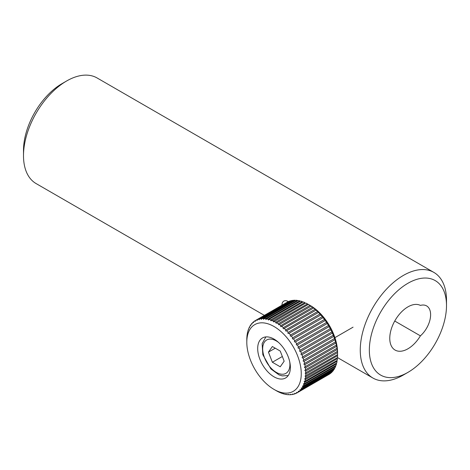 <?xml version="1.0" encoding="UTF-8"?>
<svg xmlns="http://www.w3.org/2000/svg" width="470" height="470" viewBox="0 0 470 470"><rect width="100%" height="100%" fill="white"/><g stroke="black" fill="none" stroke-linecap="round" stroke-linejoin="round"><path stroke-width="0.7" d="M264.375 315.37L36.131 183.588A60.977 35.203 -60 0 1 23.5 155.676L23.5 150.435A54.555 31.502 -60 0 1 62.075 83.613L66.617 80.993A60.977 35.203 -60 0 1 97.108 77.973L433.869 272.406A60.977 35.203 -60 0 1 446.5 300.318L446.5 305.559A54.555 31.502 -60 0 1 407.925 372.381A54.555 31.502 -60 0 1 369.344 350.103A54.555 31.502 -60 0 1 407.919 283.287A54.555 31.502 -60 0 1 446.5 305.559M23.5 155.676A60.977 35.203 -60 0 1 66.617 80.993M420.403 335.85A25.674 14.823 -60 0 1 395.082 350.068A25.674 14.823 -60 0 1 394.912 320.728A25.674 14.823 -60 0 1 420.403 305.406A19.258 11.116 120 0 1 426.625 305.917A19.258 11.116 120 0 1 430.132 319.148A19.258 11.116 120 0 1 420.403 335.85L394.735 321.034M403.383 375.001L407.925 372.381A54.555 31.502 -60 0 1 407.919 372.381L403.383 375.001A60.977 35.203 -60 0 1 372.892 378.021A60.977 35.203 -60 0 1 372.892 307.609A60.977 35.203 -60 0 1 433.869 272.406M288.333 301.605C286.653 300.565 285.149 300.406 283.821 301.123C282.552 301.899 281.941 303.262 281.982 305.206M280.232 366.788L284.162 361.195L280.232 351.066L272.371 346.525L268.441 352.118L272.371 362.247L280.232 366.788M282.341 356.495L272.371 362.247M275.25 348.188L268.441 352.118M265.779 336.92A23.106 13.342 -120 0 0 262.477 337.954A23.106 13.342 -120 0 0 262.477 364.638A23.106 13.342 -120 0 0 285.584 377.98A23.106 13.342 -120 0 0 286.964 353.904A23.106 13.342 -120 0 0 265.779 336.92M326.55 322.426L294.778 340.768C294.103 341.737 294.332 342.095 295.477 341.843L327.249 323.501L326.55 322.426A41.718 24.088 -120 0 0 325.222 320.499L324.476 319.471A41.718 24.088 -120 0 0 323.066 317.632L322.273 316.657A41.718 24.088 -120 0 0 320.793 314.923L319.97 314.007A41.718 24.088 -120 0 0 318.425 312.391L317.567 311.545A41.718 24.088 -120 0 0 315.975 310.059L315.1 309.289A41.718 24.088 -120 0 0 313.472 307.938L312.573 307.251A41.718 24.088 -120 0 0 310.923 306.052L310.018 305.447A41.718 24.088 -120 0 0 308.349 304.413L310.341 305.559A38.511 22.237 60 0 1 337.572 352.723L337.566 354.621A41.718 24.088 -120 0 0 337.484 352.647L337.401 351.554A41.718 24.088 -120 0 0 337.172 349.521L337.008 348.393A41.718 24.088 -120 0 0 336.637 346.302L336.397 345.156A41.718 24.088 -120 0 0 335.886 343.029L335.574 341.86A41.718 24.088 -120 0 0 334.928 339.716L334.54 338.547A41.718 24.088 -120 0 0 333.759 336.391L333.301 335.222A41.718 24.088 -120 0 0 332.396 333.083L331.873 331.926A41.718 24.088 -120 0 0 330.851 329.817L330.263 328.677A41.718 24.088 -120 0 0 329.129 326.615L328.483 325.504A41.718 24.088 -120 0 0 327.249 323.501L327.261 323.495M265.626 318.736L297.392 300.395A41.718 24.088 -120 0 0 295.859 300.254L264.087 318.595A41.718 24.088 60 0 1 265.626 318.736L265.955 319.588L266.478 318.866L298.244 300.524A41.718 24.088 -120 0 1 299.831 300.847L268.065 319.189L268.429 320.082L268.94 319.418L300.706 301.076A41.718 24.088 -120 0 1 302.333 301.587L270.561 319.929L270.955 320.857L303.226 301.916A41.718 24.088 -120 0 1 304.877 302.604L273.105 320.945L273.528 321.909L305.782 303.027A41.718 24.088 -120 0 1 307.445 303.896L275.673 322.238L276.125 323.231L308.349 304.413L307.445 303.896M310.018 305.447L278.246 323.789L278.728 324.811L311.081 306.135M312.573 307.251L280.807 325.593C280.449 326.721 280.749 326.95 281.7 326.286L313.607 307.997M315.1 309.289L283.328 327.631C282.922 328.747 283.216 329.006 284.209 328.401L316.087 310.094M317.567 311.545L285.801 329.887C285.337 330.986 285.625 331.268 286.653 330.733L318.513 312.415M319.97 314.007L288.198 332.355C287.681 333.424 287.957 333.729 289.021 333.265L320.857 314.929M322.273 316.657L290.507 334.998C289.937 336.044 290.196 336.367 291.294 335.974L323.107 317.632M324.476 319.471L292.704 337.812C292.082 338.823 292.328 339.164 293.45 338.841L325.252 320.493M330.269 328.671L298.432 347.054M331.89 331.908L299.972 350.332M333.324 335.186L301.329 353.657M334.558 338.488L302.492 357M335.598 341.784L303.456 360.337M336.426 345.045L304.207 363.645M337.031 348.252L304.748 366.894M337.413 351.384L305.065 370.055M337.572 355.667L337.566 354.621L305.165 373.115L305.8 374.014L337.572 355.667A41.718 24.088 -120 0 1 337.507 357.558L305.042 376.047L305.664 376.899L337.437 358.557A41.718 24.088 -120 0 1 337.225 360.349L304.695 378.82L305.306 379.637L337.072 361.295A41.718 24.088 -120 0 1 336.726 362.969L304.954 381.311L304.131 381.429L304.724 382.192L336.497 363.851A41.718 24.088 -120 0 1 336.003 365.407L304.231 383.749L303.356 383.837L303.926 384.56L335.697 366.218A41.718 24.088 -120 0 1 335.069 367.634L303.297 385.982L302.369 386.04L302.921 386.716L334.687 368.368A41.718 24.088 -120 0 1 333.929 369.643L302.157 387.985L301.182 388.014L301.711 388.637L333.477 370.295A41.718 24.088 -120 0 1 332.59 371.412L300.823 389.753L299.801 389.742L300.307 390.317L332.079 371.976A41.718 24.088 -120 0 1 331.068 372.927L299.296 391.269C298.121 391.093 297.927 391.252 298.72 391.745L330.492 373.403A41.718 24.088 -120 0 1 329.37 374.179L297.598 392.526C296.435 392.291 296.223 392.421 296.964 392.902L328.736 374.561M257.554 319.529A41.718 24.088 60 0 1 258.87 319.112L290.642 300.765A41.718 24.088 -120 0 0 289.326 301.188L257.554 319.529C257.125 320.64 256.89 320.734 256.861 319.812L288.633 301.47A41.718 24.088 -120 0 0 287.411 302.069L255.639 320.411A41.718 24.088 60 0 1 256.861 319.812L257.072 320.481M261.009 318.695L292.781 300.353A41.718 24.088 -120 0 0 291.382 300.589L259.61 318.93A41.718 24.088 60 0 1 261.009 318.695L261.285 319.459L261.796 318.619L293.562 300.277A41.718 24.088 -120 0 1 295.037 300.23L263.271 318.572L263.57 319.383L264.087 318.595M261.796 318.619A41.718 24.088 60 0 1 263.271 318.572M258.87 319.112L259.111 319.829L259.61 318.93M253.859 321.721L253.307 322.044C253.365 322.861 253.559 322.708 253.882 321.568A41.718 24.088 60 0 1 255.004 320.787C255.051 321.662 255.263 321.539 255.639 320.411L255.004 320.787L255.187 321.415M252.249 323.289L251.779 323.56C251.85 324.323 252.026 324.136 252.296 322.996A41.718 24.088 60 0 1 253.307 322.044L253.459 322.62M250.833 325.105L250.445 325.328C250.516 326.027 250.669 325.81 250.892 324.676A41.718 24.088 60 0 1 251.779 323.56L251.908 324.089M249.611 327.161L249.306 327.332C249.376 327.972 249.505 327.725 249.682 326.597A41.718 24.088 60 0 1 250.445 325.328L250.551 325.804M248.595 329.435L248.677 328.753A41.718 24.088 60 0 1 249.306 327.332L249.388 327.76M247.802 331.908L247.878 331.121A41.718 24.088 60 0 1 248.371 329.564L248.43 329.946M247.238 334.57L247.296 333.677A41.718 24.088 60 0 1 247.649 332.002L247.69 332.337M246.903 337.395L246.938 336.414A41.718 24.088 60 0 1 247.144 334.622L247.173 334.916M246.809 340.351L246.803 339.299A41.718 24.088 60 0 1 246.868 337.413L246.873 337.666M296.511 392.421L296.964 392.902A41.718 24.088 60 0 1 295.742 393.502C294.596 393.226 294.361 393.314 295.048 393.784A41.718 24.088 60 0 1 293.732 394.201C292.61 393.878 292.363 393.936 292.992 394.383A41.718 24.088 60 0 1 291.594 394.618C290.495 394.248 290.231 394.277 290.807 394.694A41.718 24.088 60 0 1 289.338 394.741C288.269 394.342 287.993 394.33 288.515 394.718A41.718 24.088 60 0 1 286.976 394.577L286.13 394.447A41.718 24.088 60 0 1 284.544 394.124L283.668 393.895A41.718 24.088 60 0 1 282.041 393.384L281.148 393.055A41.718 24.088 60 0 1 279.497 392.368L278.593 391.945A41.718 24.088 60 0 1 276.93 391.075L276.019 390.558M274.034 389.413A38.511 22.237 -120 0 0 287.423 393.079A38.511 22.237 -120 0 0 297.639 355.925A38.511 22.237 -120 0 0 260.28 322.884A38.511 22.237 -120 0 0 246.803 342.242A38.511 22.237 -120 0 0 274.034 389.413L275.831 390.453M280.901 392.885L281.248 393.002M283.392 393.684L283.827 393.801M285.825 394.201L286.365 394.312M288.18 394.424L288.827 394.536M290.442 394.359L291.206 394.465M292.599 394.001L292.992 394.383L293.474 394.101M294.625 393.355L295.048 393.784L295.612 393.455M298.238 391.216L298.72 391.745A41.718 24.088 60 0 1 297.598 392.526M300.307 390.317A41.718 24.088 60 0 1 299.296 391.269M301.711 388.637A41.718 24.088 60 0 1 300.823 389.753M302.921 386.716A41.718 24.088 60 0 1 302.157 387.985M303.926 384.56A41.718 24.088 60 0 1 303.297 385.982M304.724 382.192A41.718 24.088 60 0 1 304.231 383.749M305.306 379.637A41.718 24.088 60 0 1 304.954 381.311M305.664 376.899A41.718 24.088 60 0 1 305.459 378.691M305.8 374.014A41.718 24.088 60 0 1 305.741 375.9M328.483 325.504L296.711 343.846C295.983 344.769 296.194 345.139 297.357 344.957A41.718 24.088 60 0 1 298.491 347.019C297.704 347.894 297.904 348.27 299.079 348.158A41.718 24.088 60 0 1 300.101 350.268C299.267 351.084 299.443 351.472 300.63 351.425A41.718 24.088 60 0 1 301.529 353.569C300.647 354.321 300.8 354.715 301.987 354.738A41.718 24.088 60 0 1 302.768 356.889C301.84 357.582 301.969 357.976 303.156 358.058A41.718 24.088 60 0 1 303.802 360.202C302.827 360.837 302.933 361.224 304.119 361.371A41.718 24.088 60 0 1 304.63 363.498C303.614 364.062 303.696 364.444 304.871 364.644A41.718 24.088 60 0 1 305.241 366.735C304.19 367.235 304.243 367.605 305.4 367.863A41.718 24.088 60 0 1 305.629 369.896C304.548 370.325 304.578 370.689 305.712 370.989L337.484 352.647M305.712 370.989A41.718 24.088 60 0 1 305.794 372.963M305.4 367.863L337.172 349.521M304.871 364.644L336.637 346.302M304.119 361.371L335.886 343.029M303.156 358.058L334.928 339.716M301.987 354.738L333.759 336.391M300.63 351.425L332.396 333.083M299.079 348.158L330.851 329.817M297.357 344.957L329.129 326.615M295.413 341.884L295.477 341.843A41.718 24.088 60 0 1 296.711 343.846M293.321 338.929L293.45 338.841A41.718 24.088 60 0 1 294.778 340.768M291.106 336.109L291.294 335.974A41.718 24.088 60 0 1 292.704 337.812M288.815 333.43L289.021 333.265A41.718 24.088 60 0 1 290.507 334.998M286.359 330.974L286.653 330.733A41.718 24.088 60 0 1 288.198 332.355M283.862 328.7L284.209 328.401A41.718 24.088 60 0 1 285.801 329.887M281.313 326.638L281.7 326.286A41.718 24.088 60 0 1 283.328 327.631M279.151 324.394A41.718 24.088 60 0 1 280.807 325.593M276.583 322.755A41.718 24.088 60 0 1 278.246 323.789M274.01 321.368A41.718 24.088 60 0 1 275.673 322.238M271.454 320.258A41.718 24.088 60 0 1 273.105 320.945M268.94 319.418A41.718 24.088 60 0 1 270.561 319.929M266.478 318.866A41.718 24.088 60 0 1 268.065 319.189M278.581 342.471A19.258 11.116 -120 0 0 276.301 340.932A19.258 11.116 -120 0 0 262.707 349.692A19.258 11.116 -120 0 0 277.823 373.162A19.258 11.116 -120 0 0 289.726 361.777M372.892 378.021L337.478 357.57M288.204 375.542L282.253 375.894L279.033 374.89L270.89 368.927L262.83 354.727L262.125 343.67L265.897 336.908M334.916 337.642L353.07 327.161M246.803 342.242L246.803 340.11"/></g></svg>

